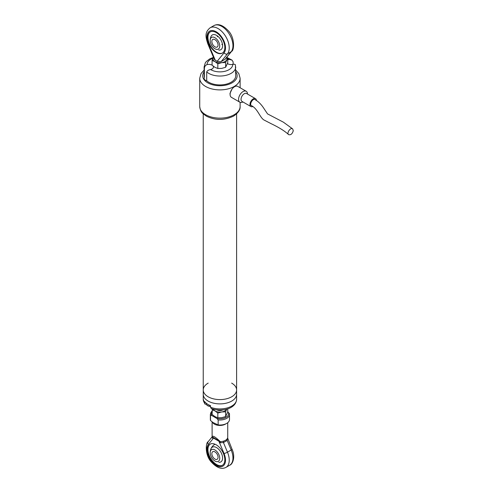 <?xml version="1.0" encoding="UTF-8"?>
<svg xmlns="http://www.w3.org/2000/svg" width="493" height="493" viewBox="0 0 493 493"><rect width="100%" height="100%" fill="white"/><g stroke="black" fill="none" stroke-linecap="round" stroke-linejoin="round"><path stroke-width="0.74" d="M208.126 396.766A16.682 9.632 0 0 0 226.305 398.855A16.682 9.632 0 0 0 236.603 389.957A16.682 9.632 180 0 1 234.723 394.4A16.682 9.632 180 0 1 215.959 399.318A16.682 9.632 180 0 1 203.239 389.957A16.682 9.632 0 0 0 208.126 396.766M221.702 410.342A4.388 2.533 0 0 0 222.972 409.849A4.388 2.533 0 0 1 216.877 409.849A4.388 2.533 0 0 0 221.702 410.342M203.239 113.883L203.239 389.957A16.682 9.632 180 0 1 208.194 383.11M231.648 383.11A16.682 9.632 180 0 1 236.603 389.957L236.603 113.883M234.723 398.708A16.682 9.632 180 0 1 215.959 403.619A16.682 9.632 180 0 1 203.239 394.258A16.682 9.632 0 0 0 219.921 403.89A16.682 9.632 0 0 0 236.603 394.258A16.682 9.632 180 0 1 234.723 398.708M210.523 407.236A16.682 9.632 0 0 0 227.717 407.797A16.682 9.632 0 0 0 236.603 399.281C235.962 409.221 221.037 412.093 211.275 408.524L210.523 407.236L210.523 405.659A16.682 9.632 180 0 1 204.601 401.518L204.866 404.007L206.388 404.365M231.901 89.264L229.984 93.51L230.102 94.44M227.476 63.579A4.653 2.687 0 0 0 232.739 64.38L234.354 64.182L235.389 64.712L235.728 75.799A15.807 9.127 180 0 1 224.444 84.543A15.807 9.127 180 0 1 206.709 80.803A4.653 2.687 180 0 1 204.127 78.399A4.653 2.687 180 0 1 204.392 77.5A15.807 9.127 180 0 1 204.114 75.799L204.114 66.906A15.807 9.127 180 0 0 204.392 68.607C204.441 66.635 205.347 65.286 207.103 64.565A4.653 2.687 0 0 1 212.119 65.199M235.728 66.906A15.807 9.127 180 0 1 224.444 75.651A15.807 9.127 180 0 1 206.709 71.916L206.709 80.803M233.14 64.3L233.14 61.902L231.993 60.097L229.251 59.394A4.653 2.687 0 0 0 227.754 59.98M206.709 71.916C207.282 70.696 208.576 69.901 210.591 69.544A4.653 2.687 0 0 0 212.07 68.971A4.653 2.687 0 0 0 213.432 67.073A4.653 2.687 0 0 0 213.05 66M204.392 77.5L204.392 68.607M210.523 406.238A4.388 2.533 180 0 1 206.259 403.699C206.345 404.95 207.331 405.801 209.211 406.269A7.025 7.025 0 0 0 210.523 406.417A4.221 2.44 180 0 1 209.211 406.269L209.211 406.269A4.221 2.44 180 0 1 206.629 404.716M212.372 408.9L212.089 414.459L214.954 416.628L217.82 417.774L217.82 413.06L214.954 410.891A7.025 4.055 180 0 1 213.167 409.135M212.089 409.751L214.954 410.891A7.025 4.055 0 0 0 221.739 411.945A7.025 4.055 0 0 0 226.675 409.135M217.82 417.774L221.739 417.676L225.658 416.56L227.754 412.037L227.754 408.808M217.82 413.06L221.739 411.945L225.658 411.846L225.658 416.56M225.658 411.846L226.706 409.073M242.938 101.959A6.323 3.648 -60 0 1 239.875 102.217L231.414 97.331A6.323 3.648 -60 0 1 231.131 90.552A6.323 3.648 -60 0 1 237.09 86.139A6.323 3.648 -60 0 1 237.737 86.38L246.198 91.267A6.323 3.648 -60 0 1 247.504 94.052M239.875 102.217A6.323 3.648 -60 0 1 239.592 95.439A6.323 3.648 -60 0 1 245.551 91.02A6.323 3.648 -60 0 1 246.198 91.267M252.749 106.562A4.566 2.638 -60 0 1 250.919 106.568L241.995 101.416A4.566 2.638 -60 0 1 241.792 96.517A4.566 2.638 -60 0 1 246.093 93.331A4.566 2.638 -60 0 1 246.562 93.504L255.485 98.655A4.566 2.638 -60 0 1 256.428 100.572M250.919 106.568A4.566 2.638 -60 0 1 250.715 101.669A4.566 2.638 -60 0 1 255.017 98.483A4.566 2.638 -60 0 1 255.485 98.655M288.639 134.644C284.972 131.175 279.118 127.508 271.07 123.651L263.86 119.935C259.774 117.297 257.623 108.614 251.368 105.607C249.094 104.313 252.983 97.953 255.035 99.617C258.492 101.521 261.623 104.738 264.421 109.255L267.557 113.908L283.37 122.165L292.676 128.907L293.273 130.7C292.355 133.874 290.808 135.193 288.639 134.644C286.322 133.122 290.623 127.009 292.676 128.907M222.546 44.925A8.517 4.918 60 0 1 221.819 44.352M217.431 36.747A8.517 4.918 60 0 1 217.296 35.835M218.806 50.064A8.517 4.918 -120 0 0 222.479 44.413A8.517 4.918 -120 0 0 216.569 35.367A8.517 4.918 -120 0 0 210.979 36.507A9.749 9.749 0 0 0 210.178 40.716A6.754 3.901 -120 0 0 214.763 48.647A6.754 3.901 -120 0 0 219.73 46.194A6.754 3.901 -120 0 0 214.936 37.721A6.754 3.901 -120 0 0 210.178 40.716M224.888 59.45L231.199 51.691A2.631 2.101 39.1 0 0 231.673 51.29L225.091 59.314L220.926 61.724L217.093 61.403L214.363 59.419L207.781 43.735A2.631 0.462 157.2 0 0 208.348 43.791L215.305 60.368M216.199 52.498A12.208 7.044 -120 0 0 222.3 53.102A12.208 7.044 -120 0 0 222.3 39.009A12.208 7.044 -120 0 0 210.092 31.965A12.208 7.044 -120 0 0 208.225 41.745A12.208 7.044 -120 0 0 216.199 52.498M210.283 31.86A12.208 7.044 -120 0 0 208.65 41.695A12.208 7.044 -120 0 0 216.569 52.283A12.208 7.044 -120 0 0 222.485 52.991M218.06 45.159A4.388 2.533 -120 0 0 216.193 40.672A4.388 2.533 -120 0 0 212.76 39.446A4.388 2.533 -120 0 0 212.76 44.518A4.388 2.533 -120 0 0 217.148 47.051A4.388 2.533 -120 0 0 218.06 45.159M227.735 422.686L227.729 437.34A7.814 4.511 180 0 1 227.606 437.95A7.814 4.511 180 0 1 226.768 439.312A7.814 4.511 180 0 1 223.693 441.087A7.814 4.511 180 0 1 220.279 441.642L220.396 442.745L218.892 441.223L213.5 438.111L212.31 438.074L212.175 437.008M212.323 437.346L212.119 436.934L213.333 437.494L220.279 441.642C215.219 436.743 212.495 435.171 212.113 436.927L212.107 421.731M210.517 415.5A9.57 5.528 180 0 1 210.351 414.477L210.351 419.494A9.57 5.528 -0 0 0 210.517 420.517L210.517 415.5L211.774 415.507L216.895 418.465L218.152 419.907L218.152 424.929A9.57 5.528 -0 0 0 229.491 419.494L229.491 414.477A9.57 5.528 180 0 1 218.152 419.907M210.517 420.517L212.927 422.501L218.152 424.929M229.325 413.454L229.491 414.477A9.57 5.528 180 0 0 229.325 413.454L227.754 411.834M218.806 462.298A8.517 4.918 -120 0 0 220.827 452.093A8.517 4.918 -120 0 0 210.979 448.741M216.199 464.733A12.208 7.044 -120 0 0 222.3 465.337A12.208 7.044 -120 0 0 222.3 451.249A12.208 7.044 -120 0 0 210.092 444.199A12.208 7.044 -120 0 0 208.225 453.979A12.208 7.044 -120 0 0 216.199 464.733M227.532 438.628L227.168 440.422L223.446 442.572L220.396 442.745M210.283 444.094A12.208 7.044 -120 0 0 208.65 453.936A12.208 7.044 -120 0 0 216.569 464.517A12.208 7.044 -120 0 0 222.485 465.226M212.119 436.934L212.31 438.074M213.333 437.494A1.756 1.017 -60 0 1 213.5 438.111L208.348 444.446A13.169 7.605 -120 0 0 210.104 459.384A13.169 7.605 -120 0 0 222.288 466.421A13.169 7.605 -120 0 0 224.044 453.511L218.892 441.223A1.756 1.017 -60 0 0 218.726 440.6M223.693 441.087A1.756 1.06 -96.8 0 0 223.446 442.572L227.476 452.18L231.199 450.029L227.168 440.422A1.756 0.863 -141.2 0 1 226.768 439.312M219.73 458.243A6.754 3.901 -120 0 0 214.856 449.918A6.754 3.901 -120 0 0 210.178 452.956A6.754 3.901 -120 0 0 214.763 460.887A6.754 3.901 -120 0 0 219.73 458.243M218.06 457.276A4.388 2.533 -120 0 0 216.144 452.857A4.388 2.533 -120 0 0 212.76 451.687A4.388 2.533 -120 0 0 211.848 453.696A4.388 2.533 -120 0 0 213.765 458.114A4.388 2.533 -120 0 0 217.148 459.291A4.388 2.533 -120 0 0 218.06 457.276M213.407 57.139L213.136 57.687A7.025 4.055 0 0 0 214.954 61.6L217.82 63.77L217.82 68.484L214.954 67.338L212.089 65.168L212.089 60.46L213.136 57.687A7.025 4.055 180 0 1 213.426 57.188M212.089 60.46L214.954 61.6A7.025 4.055 0 0 0 221.739 62.654A7.025 4.055 0 0 0 226.706 59.782A7.025 4.055 0 0 0 226.62 57.508M217.82 63.77L221.739 62.654L225.658 62.556L227.754 58.032L227.754 62.747L225.658 67.27L221.739 68.385L217.82 68.484M227.754 58.032L226.835 57.237M225.658 62.556L225.658 67.27M204.866 404.007L203.239 399.281A16.682 9.632 0 0 0 204.601 403.089M234.2 114.727A20.195 11.659 0 0 0 240.116 106.482C240.411 109.736 238.236 112.94 233.583 116.095C224.352 120.458 215.293 120.489 206.419 116.182L203.067 113.723C201.329 112.478 200.213 110.062 199.727 106.482A20.195 11.659 0 0 0 212.193 117.254A20.195 11.659 0 0 0 234.2 114.727M240.116 87.76L240.116 78.233A20.195 11.659 180 0 1 219.921 89.892A20.195 11.659 180 0 1 199.727 78.233L199.727 106.482M229.251 59.394A12.818 7.401 0 0 0 227.754 58.612M212.871 58.291A12.818 7.401 0 0 0 207.103 64.565M210.591 69.544A12.818 7.401 0 0 0 224.722 71.331A12.818 7.401 0 0 0 232.739 64.38M204.114 71.867A17.212 9.934 0 0 0 219.921 85.733A17.212 9.934 0 0 0 235.728 71.867M217.093 61.403L224.044 52.856A2.631 2.101 39.1 0 0 227.476 53.842L221.166 61.6M210.154 27.768A15.807 9.127 60 0 1 225.061 35.441A15.807 9.127 60 0 1 227.476 53.842L231.199 51.691A15.807 9.127 -120 0 0 228.789 33.29A15.807 9.127 -120 0 0 213.882 25.618L210.154 27.768C204.164 32.624 205.92 37.69 207.781 43.735M224.044 52.856A13.169 7.605 -120 0 0 222.288 37.918A13.169 7.605 -120 0 0 210.104 30.88A13.169 7.605 -120 0 0 208.348 43.791M226.004 423.764A7.814 4.511 180 0 1 223.693 424.88A7.814 4.511 180 0 1 212.286 421.897M212.089 411.587A8.695 5.016 -0 0 0 211.774 415.507M216.895 418.465A8.695 5.016 -0 0 0 226.071 417.312A8.695 5.016 -0 0 0 228.068 412.012M224.044 453.511A2.631 0.462 157.2 0 0 227.476 452.18A15.807 9.127 60 0 1 225.96 467.382L229.689 465.232A15.807 9.127 -120 0 0 231.199 450.029A2.631 0.462 157.2 0 0 232.061 449.265L227.606 437.95M225.96 467.382C221.727 469.595 216.988 467.943 211.737 462.434C204.558 455.384 205.747 442.215 208.169 441.71A2.631 2.101 39.1 0 0 208.348 444.446M203.239 389.957L203.239 399.281M236.603 389.957L236.603 399.281M240.116 102.334L240.116 106.482M231.944 60.06L227.384 57.706M213.247 57.453L209.704 58.895L206.24 61.6L205.298 62.864L204.114 66.906M204.114 70.08L201.021 73.58L199.727 78.233M240.116 78.233L238.809 73.562L235.728 70.08M206.259 403.231L206.259 403.699M231.673 51.29C234.095 50.785 235.284 37.616 228.111 30.566C222.861 25.057 218.116 23.405 213.882 25.618M212.089 411.051L211.059 412.222L210.351 414.477M232.061 449.265C235.543 456.66 232.844 464.314 229.689 465.232M208.169 441.71L212.107 436.866M214.997 444.205A9.749 9.749 0 0 0 210.178 452.956"/></g></svg>

